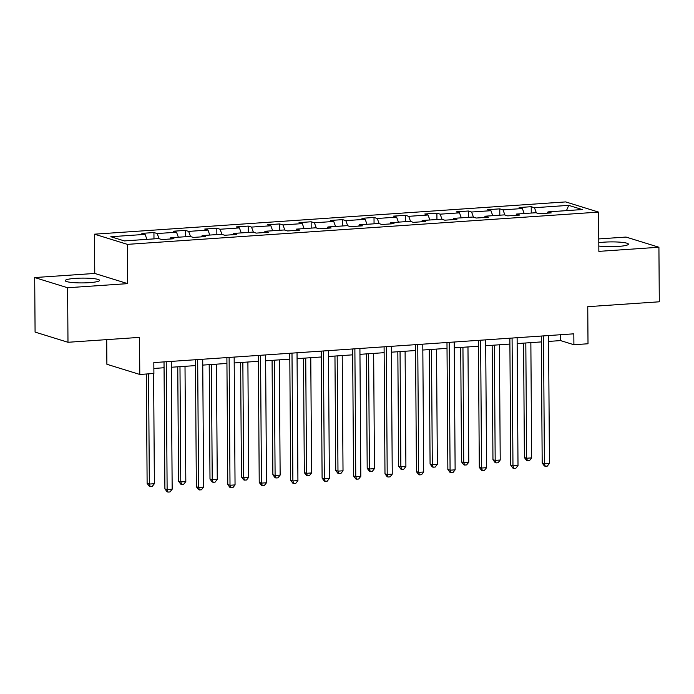 <?xml version="1.0" encoding="UTF-8"?>
<svg xmlns="http://www.w3.org/2000/svg" width="694" height="694" viewBox="0 0 694 694"><rect width="100%" height="100%" fill="white"/><g stroke="black" fill="none" stroke-linecap="round" stroke-linejoin="round"><path stroke-width="1.04" d="M89.326 282.658A17.185 2.403 -0.4 0 0 99.572 280.393A17.185 2.403 -0.4 0 0 75.455 278.363A17.185 2.403 -0.4 0 0 65.21 280.628A17.185 2.403 -0.4 0 0 89.326 282.658M598.827 246.04A17.185 2.403 -0.4 0 0 618.163 246.439A17.185 2.403 -0.4 0 0 628.408 244.175A17.185 2.403 -0.4 0 0 604.292 242.145A17.185 2.403 -0.4 0 0 598.801 242.718M106.711 339.626L106.885 364.272L139.789 374.456L153.895 373.493L153.825 362.589L573.825 333.823L573.903 344.727L588.009 343.764L587.757 306.679L659.3 301.786L658.918 247.246L626.014 237.062L598.775 238.927M34.7 277.557L35.082 332.088L67.986 342.281L67.604 287.75L127.661 283.629L127.392 244.366L94.488 234.182L94.757 273.445L34.7 277.557L67.604 287.75M127.392 244.366L598.584 212.104L565.679 201.911L94.488 234.182M568.724 205.363L534.467 207.714L531.214 206.708L519.121 207.532L522.374 208.538L503.02 209.866L499.775 208.859L487.682 209.692L490.927 210.69L471.582 212.017L468.337 211.011L456.244 211.844L459.489 212.85L440.143 214.168L436.899 213.171L424.806 213.995L428.051 215.001L408.705 216.328L405.461 215.322L393.368 216.146L396.612 217.153L377.267 218.48L374.014 217.474L361.921 218.298L365.174 219.304L345.82 220.631L342.576 219.625L330.483 220.458L333.727 221.464L314.382 222.783L311.138 221.776L299.045 222.609L302.289 223.615L282.944 224.934L279.699 223.936L267.606 224.761L270.851 225.767L251.506 227.094L248.252 226.088L236.168 226.912L239.413 227.918L220.059 229.246L216.814 228.239L204.721 229.063L207.974 230.07L188.621 231.397L185.376 230.391L173.283 231.223L176.528 232.23L157.182 233.548L153.938 232.542L141.845 233.375L145.089 234.381L110.832 236.723L124.347 240.913L158.605 238.562L161.858 239.569L173.942 238.745L170.698 237.738L190.052 236.411L193.296 237.417L205.389 236.593L202.136 235.587L221.49 234.26L224.735 235.266L236.828 234.433L233.583 233.427L252.928 232.108L256.173 233.115L268.266 232.282L265.021 231.276L284.367 229.957L287.611 230.955L299.704 230.13L296.459 229.124L315.805 227.797L319.058 228.803L331.151 227.979L327.898 226.973L347.252 225.645L350.496 226.652L362.589 225.828L359.345 224.821L378.69 223.494L381.934 224.5L394.027 223.668L390.783 222.661L410.128 221.343L413.372 222.349L425.465 221.516L422.221 220.51L441.566 219.191L444.811 220.189L456.904 219.365L453.659 218.358L473.004 217.031L476.258 218.037L488.35 217.213L485.097 216.207L504.451 214.88L507.696 215.886L519.789 215.062L516.544 214.056L535.889 212.728L539.134 213.735L551.227 212.902L547.982 211.896L582.24 209.553L568.724 205.363L566.469 210.629M170.117 239.005L170.698 237.738M157.182 233.548L159.082 238.71M176.528 232.23L178.367 237.209M201.555 236.854L202.136 235.587M188.621 231.397L190.52 236.559M207.974 230.07L209.805 235.058M233.002 234.702L233.583 233.427M220.059 229.246L221.967 234.407M239.413 227.918L241.243 232.906M264.44 232.542L265.021 231.276M251.506 227.094L253.405 232.256M270.851 225.767L272.69 230.755M295.878 230.391L296.459 229.124M282.944 224.934L284.844 230.096M302.289 223.615L304.128 228.604M327.316 228.239L327.898 226.973M314.382 222.783L316.282 227.944M333.727 221.464L335.566 226.444M358.763 226.088L359.345 224.821M345.82 220.631L347.72 225.793M365.174 219.304L367.005 224.292M390.202 223.936L390.783 222.661M377.267 218.48L379.167 223.642M396.612 217.153L398.443 222.141M421.64 221.776L422.221 220.51M408.705 216.328L410.605 221.49M428.051 215.001L429.89 219.989M453.078 219.625L453.659 218.358M440.143 214.168L442.043 219.33M459.489 212.85L461.328 217.838M484.516 217.474L485.097 216.207M471.582 212.017L473.481 217.179M490.927 210.69L492.766 215.678M515.963 215.322L516.544 214.056M503.02 209.866L504.92 215.027M522.374 208.538L524.204 213.526M547.401 213.171L547.982 211.896M534.467 207.714L536.367 212.876M139.789 374.456L139.529 337.379L67.986 342.281M598.584 212.104L598.861 251.367L658.918 247.246M548.598 341.422L560.561 340.598L573.903 344.727M153.86 368.453L164.062 367.751M171.314 367.256L195.5 365.599M202.752 365.105L226.938 363.448M234.199 362.953L258.376 361.296M265.637 360.793L289.823 359.136M297.075 358.642L321.261 356.985M328.514 356.49L352.699 354.834M359.952 354.339L384.138 352.682M391.399 352.188L415.576 350.531M422.837 350.028L447.023 348.371M454.275 347.876L478.461 346.219M485.713 345.725L509.899 344.068M517.151 343.573L541.337 341.916M145.089 234.381L146.928 239.369M560.526 334.734L560.561 340.598M531.214 206.708L531.257 213.041M499.775 208.859L499.819 215.201M468.337 211.011L468.381 217.352M436.899 213.171L436.942 219.504M405.461 215.322L405.504 221.655M374.014 217.474L374.057 223.806M342.576 219.625L342.619 225.966M311.138 221.776L311.181 228.118M279.699 223.936L279.743 230.269M248.252 226.088L248.305 232.421M216.814 228.239L216.858 234.572M185.376 230.391L185.419 236.732M153.938 232.542L153.981 238.883M127.661 283.629L94.757 273.445M541.303 336.052L542.188 463.037L544.408 463.731L543.515 335.896M549.448 463.384L547.288 466.116L545.276 466.255L544.408 463.731L549.448 463.384L548.555 335.558M545.276 466.255L544.382 465.978L542.188 463.037M523.597 343.131L524.395 457.528L526.625 458.222L531.656 457.875L530.858 342.636M525.818 342.975L526.625 458.222L527.483 460.747L526.599 460.469L524.395 457.528M531.656 457.875L529.505 460.608L527.483 460.747M509.856 338.204L510.749 465.188L512.97 465.882L512.077 338.056M518.01 465.535L515.85 468.268L513.829 468.407L512.97 465.882L518.01 465.535L517.117 337.709M513.829 468.407L512.944 468.129L510.749 465.188M478.418 340.355L479.302 467.348L481.532 468.034L480.638 340.207M486.563 467.687L484.412 470.419L482.391 470.558L481.532 468.034L486.563 467.687L485.679 339.86M482.391 470.558L481.506 470.28L479.302 467.348M492.159 345.282L492.957 459.68L495.178 460.374L500.218 460.027L499.42 344.788M494.38 345.135L495.178 460.374L496.045 462.898L495.16 462.62L492.957 459.68M500.218 460.027L498.058 462.759L496.045 462.898M460.721 347.434L461.519 461.84L463.739 462.525L468.78 462.178L467.973 346.939M462.941 347.286L463.739 462.525L464.607 465.049L463.713 464.772L461.519 461.84M468.78 462.178L466.62 464.911L464.607 465.049M446.979 342.506L447.864 469.5L450.085 470.185L449.191 342.359M455.125 469.847L452.965 472.579L450.953 472.709L450.085 470.185L455.125 469.847L454.232 342.012M450.953 472.709L450.059 472.441L447.864 469.5M415.541 344.666L416.426 471.651L418.647 472.336L417.753 344.51M423.687 471.998L421.527 474.731L419.514 474.87L418.647 472.336L423.687 471.998L422.793 344.163M419.514 474.87L418.621 474.592L416.426 471.651M384.094 346.818L384.988 473.802L387.209 474.496L386.315 346.662M392.249 474.149L390.089 476.882L388.076 477.021L387.209 474.496L392.249 474.149L391.355 346.323M388.076 477.021L387.183 476.743L384.988 473.802M429.282 349.585L430.08 463.991L432.301 464.676L437.341 464.329L436.535 349.091M431.495 349.438L432.301 464.676L433.169 467.201L432.275 466.932L430.08 463.991M437.341 464.329L435.181 467.062L433.169 467.201M397.836 351.745L398.642 466.142L400.863 466.828L405.903 466.489L405.096 351.242M400.056 351.589L400.863 466.828L401.722 469.361L400.837 469.083L398.642 466.142M405.903 466.489L403.743 469.222L401.722 469.361M366.397 353.897L367.195 468.294L369.425 468.988L374.456 468.641L373.658 353.402M368.618 353.74L369.425 468.988L370.284 471.512L369.399 471.235L367.195 468.294M374.456 468.641L372.305 471.373L370.284 471.512M352.656 348.969L353.541 475.963L355.77 476.648L354.877 348.822M360.811 476.301L358.651 479.034L356.629 479.172L355.77 476.648L360.811 476.301L359.917 348.475M356.629 479.172L355.744 478.895L353.541 475.963M334.959 356.048L335.757 470.445L337.978 471.139L343.018 470.792L342.211 355.554M337.18 355.901L337.978 471.139L338.846 473.664L337.961 473.386L335.757 470.445M343.018 470.792L340.858 473.525L338.846 473.664M321.218 351.121L322.103 478.114L324.332 478.799L323.439 350.973M329.364 478.452L327.204 481.185L325.191 481.324L324.332 478.799L329.364 478.452L328.47 350.626M325.191 481.324L324.306 481.046L322.103 478.114M303.521 358.199L304.319 472.605L306.54 473.291L311.58 472.944L310.773 357.705M305.733 358.052L306.54 473.291L307.407 475.815L306.514 475.537L304.319 472.605M311.58 472.944L309.42 475.676L307.407 475.815M289.78 353.272L290.665 480.265L292.885 480.951L291.992 353.125M297.926 480.612L295.765 483.345L293.753 483.475L292.885 480.951L297.926 480.612L297.032 352.778M293.753 483.475L292.859 483.206L290.665 480.265M272.083 360.351L272.881 474.757L275.102 475.442L280.142 475.104L279.335 359.856M274.295 360.203L275.102 475.442L275.969 477.966L275.076 477.698L272.881 474.757M280.142 475.104L277.982 477.836L275.969 477.966M258.341 355.432L259.226 482.417L261.447 483.111L260.554 355.276M266.487 482.764L264.327 485.496L262.315 485.635L261.447 483.111L266.487 482.764L265.594 354.929M262.315 485.635L261.421 485.358L259.226 482.417M240.636 362.511L241.443 476.908L243.663 477.593L248.704 477.255L247.897 362.008M242.857 362.355L243.663 477.593L244.522 480.127L243.637 479.849L241.443 476.908M248.704 477.255L246.543 479.988L244.522 480.127M226.895 357.584L227.788 484.568L230.009 485.262L229.115 357.427M235.049 484.915L232.889 487.648L230.876 487.787L230.009 485.262L235.049 484.915L234.156 357.089M230.876 487.787L229.983 487.509L227.788 484.568M209.198 364.662L209.996 479.06L212.225 479.754L217.257 479.407L216.459 364.168M211.418 364.506L212.225 479.754L213.084 482.278L212.199 482L209.996 479.06M217.257 479.407L215.105 482.139L213.084 482.278M195.456 359.735L196.341 486.728L198.571 487.414L197.677 359.587M203.602 487.067L201.451 489.799L199.43 489.938L198.571 487.414L203.602 487.067L202.717 359.24M199.43 489.938L198.545 489.66L196.341 486.728M177.759 366.814L178.558 481.22L180.778 481.905L185.819 481.558L185.012 366.319M179.98 366.666L180.778 481.905L181.646 484.429L180.752 484.152L178.558 481.22M185.819 481.558L183.658 484.291L181.646 484.429M164.018 361.886L164.903 488.88L167.124 489.565L166.239 361.739M172.164 489.218L170.004 491.951L167.991 492.089L167.124 489.565L172.164 489.218L171.271 361.392M167.991 492.089L167.107 491.812L164.903 488.88M146.356 374.014L147.119 483.371L149.34 484.056L154.38 483.709L153.608 373.511M148.568 373.858L149.34 484.056L150.208 486.581L149.314 486.303L147.119 483.371M154.38 483.709L152.22 486.442L150.208 486.581"/></g></svg>
